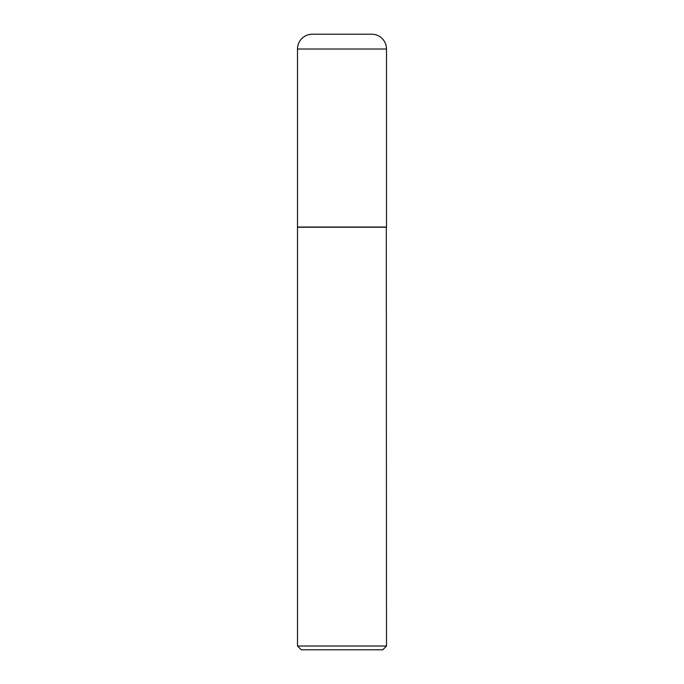 <?xml version="1.0" encoding="UTF-8"?>
<svg xmlns="http://www.w3.org/2000/svg" width="684" height="684" viewBox="0 0 684 684"><rect width="100%" height="100%" fill="white"/><g stroke="black" fill="none" stroke-linecap="round" stroke-linejoin="round"><path stroke-width="1.03" d="M297.506 49.026L297.506 227.037L386.494 227.037L386.494 49.026L297.506 49.026A14.826 14.826 0 0 1 312.332 34.2L371.668 34.2A14.826 14.826 0 0 1 386.494 49.026M386.494 227.225L297.506 227.225L297.506 646.029L386.494 646.029L386.306 227.037M386.494 646.029L382.732 649.8L301.268 649.8L297.506 646.029"/></g></svg>
